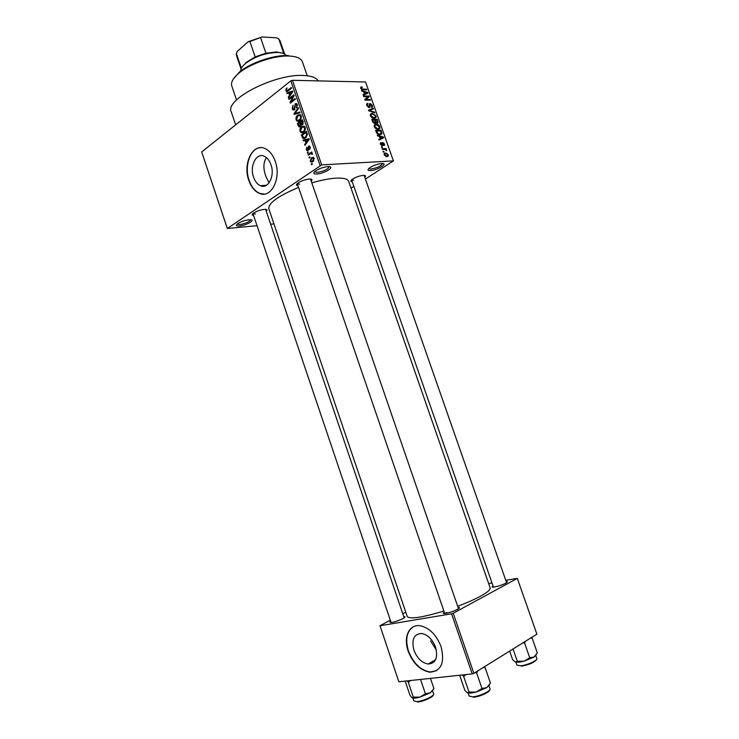 <?xml version="1.0" encoding="UTF-8"?>
<svg xmlns="http://www.w3.org/2000/svg" width="739" height="739" viewBox="0 0 739 739"><rect width="100%" height="100%" fill="white"/><g stroke="black" fill="none" stroke-linecap="round" stroke-linejoin="round"><path stroke-width="1.11" d="M327.857 166.608L328.522 166.598C335.792 166.487 324.282 173.739 316.819 174.035C313.595 174.118 313.003 173.203 315.054 171.319C318.712 168.76 322.971 167.19 327.857 166.608M314.592 171.734L317.17 172.455C323.959 171.254 327.977 169.323 329.224 166.672L329.206 166.626M248.858 219.769L250.355 219.714C256.091 219.797 246.429 225.413 239.621 225.986C236.369 226.217 235.602 225.543 237.311 223.954C240.378 221.848 244.23 220.453 248.858 219.769M237.127 224.102L239.898 224.564C245.884 223.437 249.468 221.829 250.641 219.732M381.601 163.513L382.155 163.504C388.76 163.374 377.25 170.349 370.516 170.607C367.81 170.681 367.311 169.905 369.02 168.289C372.613 165.73 376.807 164.132 381.601 163.513M368.743 168.547L370.876 169.092C377.296 167.91 381.204 166.053 382.59 163.513M253.56 177.184C255.103 181.508 257.384 184.344 260.433 185.701C268.165 189.47 275.148 175.854 270.964 164.668C269.449 160.428 267.204 157.619 264.239 156.243C256.294 152.317 249.412 166.146 253.56 177.184M266.4 157.583C263.26 162.478 263.093 168.751 265.883 176.409L269.051 182.875M248.803 180.381C251.149 186.976 254.65 191.309 259.306 193.369C270.973 199.031 281.633 178.422 275.259 161.351C272.95 154.931 269.559 150.673 265.098 148.576C252.932 142.544 242.521 163.661 248.803 180.381M260.691 147.671C250.309 147.772 243.99 166.275 249.154 180.362C251.491 186.949 254.992 191.281 259.648 193.341L264.137 194.108M458.041 607.375L459.27 607.495C459.75 607.809 459.131 608.446 457.413 609.398C452.665 612.077 442.199 614.719 443.363 612.964L444.25 612.132M506.169 581.482L507.333 581.584L505.79 583.182C501.458 585.621 491.084 588.272 492.183 586.664L493.033 585.898M403.753 616.677L404.917 616.76C405.36 617.065 404.667 617.702 402.847 618.672C395.67 621.841 391.328 622.977 389.832 622.09L390.682 621.305M253.588 215.474C251.907 215.28 251.74 214.596 253.089 213.414C256.063 211.372 259.731 210.042 264.1 209.414L265.356 209.368C267.195 209.497 267.5 210.144 266.262 211.308M297.974 185.72C296.136 185.48 295.997 184.685 297.549 183.327C300.828 181.046 304.717 179.614 309.216 179.05L310.038 179.023C312.144 179.134 312.542 179.845 311.23 181.175M352.235 181.757C350.563 181.6 350.397 180.916 351.727 179.706C354.951 177.415 358.775 175.965 363.2 175.365L363.865 175.346C365.703 175.439 366.008 176.076 364.789 177.268M235.658 124.845L231.289 111.968C224.24 99.774 274.52 73.706 303.184 75.47C311.184 75.775 316.2 77.577 318.25 80.893M443.871 611.033C421.895 617.628 409.683 619.448 407.235 616.492L268.839 208.832C268.285 203.096 278.187 195.955 298.556 187.429M311.821 182.875C320.781 180.242 328.615 178.681 335.321 178.191C343.155 177.73 347.598 178.783 348.66 181.351L348.697 181.452M457.672 606.276C466.762 602.858 474.318 599.523 480.35 596.281C487.324 592.447 490.604 589.657 490.179 587.93L490.16 587.865M436.37 650.126L430.588 640.879M413.942 650.2C417.119 658.264 421.858 662.874 428.167 664.038C435.705 663.4 438.181 657.802 435.585 647.235C432.417 639.263 427.752 634.672 421.581 633.462C413.877 634.007 411.327 639.586 413.942 650.2M408.15 651.124C412.981 663.419 420.223 670.439 429.876 672.185C441.266 671.188 444.989 662.661 441.054 646.625C436.241 634.542 429.174 627.568 419.854 625.702C409.046 624.141 403.189 637.314 408.15 651.124M413.277 626.801C406.699 631.411 405.092 639.457 408.464 650.948C413.286 663.243 420.528 670.255 430.181 672.01L436.684 670.633M310.001 157.527L309.262 158.035L309.022 157.333L309.752 156.816L310.001 157.527M310.223 153.851L308.292 155.208L308.043 154.497L311.784 151.883L311.433 153.01L312.107 153.047L312.421 154.202L311.812 154.377L311.396 153.463L310.223 153.851M308.32 152.677L307.59 153.185L307.35 152.483L308.08 151.966L308.32 152.677M308.098 150.571L307.082 150.728L306.306 149.712L306.907 147.135L306.861 149.38L307.766 149.925L308.542 146.1L309.438 145.971L310.158 146.941L309.659 149.343L309.641 147.347L308.865 146.756L308.098 150.571M305.087 140.428L303.359 140.918L303.101 140.179L308.967 138.646L309.216 139.394L304.874 145.315L304.625 144.576L305.937 142.876L305.087 140.428L305.826 140.41M299.979 131.366L300.08 128.762L301.577 126.785L304.135 126.212L305.207 127.542C305.54 129.722 304.976 131.274 303.517 132.189L301.447 132.817L299.979 131.366L300.764 131.348M295.997 119.82L296.09 117.205L297.577 115.21L300.145 114.619L301.189 115.931C301.521 118.111 300.967 119.672 299.517 120.596L297.457 121.251L295.997 119.82L296.782 119.81M285.919 90.62L285.891 89.243L286.944 87.876L286.51 90.195L287.148 90.648L291.286 87.507L291.526 88.209L288.127 90.888L286.529 91.433L285.919 90.62L286.871 90.629M320.07 165.434L290.815 80.847L292.422 80.292L321.687 164.88L227.326 228.49L257.033 225.681M290.815 80.847L201.692 151.938L227.326 228.49M288.718 93.012L287.028 93.585L286.769 92.846L292.505 91.045L292.764 91.784L288.533 97.945L288.275 97.206L289.559 95.442L288.718 93.012L289.466 93.022M293.06 96.319L289.051 99.442L288.801 98.74L293.817 94.832L294.076 95.59L291.074 101.677L295.101 98.555L295.351 99.257L290.325 103.137L290.067 102.388L293.06 96.319L293.716 96.329M294.408 109.889L293.134 110.083L292.201 108.809L293.087 105.187L292.801 108.43L294.159 109.196L295.249 103.793L296.468 103.58L297.318 104.735L296.542 108.005L296.736 105.206L295.471 104.504L294.408 109.889M300.025 112.781L294.205 114.388L293.965 113.704L298.297 107.783L298.547 108.513L294.658 113.557L299.766 112.042L300.025 112.781M300.32 126.702L298.972 126.951L297.346 123.487L302.417 119.709L303.175 121.907L302.565 124.799L301.235 124.817L300.32 126.702M305.54 137.916L303.064 138.526L301.327 135.043L306.436 131.33L307.415 134.507L305.54 137.916M312.883 161.675L311.073 162.1L310.232 161.065L311.488 157.749L313.271 157.352L314.112 158.377L312.883 161.675M312.301 164.206L311.572 164.714L311.322 164.003L312.061 163.495L312.301 164.206M321.687 164.88L393.416 160.89L365.417 179.069M353.852 186.394L351.043 188.177M270.65 224.24L273.947 223.889M383.292 152.086L383.051 151.421L383.827 151.384L384.058 152.049L383.292 152.086M381.675 147.495L381.435 146.83L382.211 146.802L382.451 147.467L381.675 147.495M377.583 135.893L377.333 135.191L383.449 137.057L383.698 137.75L379.052 140.059L378.802 139.357L380.216 138.729L379.403 136.419L377.583 135.893M374.497 124.891L376.123 124.198C377.611 124.032 378.858 124.863 379.874 126.702L379.828 128.447L377.998 129.325L375.818 128.706L374.313 126.812L374.497 124.891M370.645 113.972L372.28 113.307L376.031 115.838L376.003 117.556L374.156 118.416L371.966 117.778L370.461 115.884L370.645 113.972M366.793 105.474L366.766 103.839L367.865 103.284L367.449 105.529L369.324 106.638L369.389 103.885L370.184 103.478L372.336 105.354L372.373 106.859L371.421 107.34L371.708 105.372L370.405 104.134L369.906 107.137L369.103 107.534L366.793 105.474M361.805 91.109L361.556 90.417L367.726 92.495L367.976 93.188L363.255 95.229L363.015 94.537L364.447 93.982L363.643 91.701L361.805 91.109M393.416 160.89L365.556 81.983L292.422 80.292M360.752 87.22L361.934 86.851L362.239 87.516L361.38 88.292L362.045 89.013L366.553 89.179L366.793 89.835L363.089 89.779L360.724 88.255L360.752 87.22M363.754 96.652L363.523 95.987L368.983 96.042L369.223 96.744L365.842 99.497L370.211 99.525L370.442 100.181L364.992 100.153L364.743 99.442L368.124 96.689L363.754 96.652M368.743 110.795L368.512 110.148L373.26 108.162L373.5 108.845L369.251 110.425L374.664 112.152L374.904 112.845L368.743 110.795M372.502 121.464L371.772 119.404L377.195 119.33L377.998 122.785L377.204 123.228L375.818 122.526L374.812 123.459L372.502 121.464M376.317 132.29L375.624 130.332L381.038 130.203L381.795 133.916L379.938 134.729C378.47 134.951 377.259 134.138 376.317 132.29M380.428 144.17L380.4 142.95L381.121 142.488L381.01 144.188L382.202 144.936L382.266 142.839L382.839 142.525L384.483 143.985L384.511 145.223L383.911 145.574L383.938 144.031L383.153 143.19L382.922 145.407L382.266 145.731L380.428 144.17M382.349 149.407L382.109 148.742L386.035 148.576L386.266 149.241L385.647 149.269L386.636 150.673L385.231 149.407L382.349 149.407M384.215 154.913L384.262 153.546L385.592 152.945L388.271 154.71L388.224 156.068L386.94 156.668L384.215 154.913M473.875 673.331L472.212 673.903L451.557 613.813L453.219 613.241L473.875 673.331L536.884 634.154L517.318 578.388L505.762 580.327M491.998 582.932L488.655 583.561M451.557 613.813L379.985 625.748L390.294 620.15M402.746 613.721L405.766 612.169M379.985 625.748L398.848 681.774L472.212 673.903M453.219 613.241L517.318 578.388M446.661 612.465L445.155 613.462M252.941 213.543L255.445 213.977M444.721 613.499L297.244 183.586L299.646 184.168M493.458 587.126L351.57 179.845L353.575 180.27M360.614 87.821L361.934 86.851M360.9 88.643L361.38 88.292M361.547 89.373L362.045 89.013M365.676 89.816L366.553 89.179M367.218 92.865L367.726 92.495M363.145 94.925L364.447 93.982M366.165 92.569L364.355 91.932L365.011 93.77L367.301 92.883L366.165 92.569M363.856 92.301L364.355 91.932M365.242 94.37L367.301 92.883M363.2 95.072L365.011 93.77M368.077 96.689L368.983 96.042M366.128 98.315L366.313 98.832L369.223 96.744M366.313 98.832L364.918 99.959M364.974 100.116L365.842 99.497M369.288 100.171L370.211 99.525M366.646 104.153L367.865 103.284M366.96 105.88L367.449 105.529M368.244 107.312L368.863 106.878M369.297 104.107L370.184 103.478M371.809 105.723L372.336 105.354M369.269 104.809L369.925 104.338M368.696 107.488L370.045 106.527M370.867 109.843L373.26 108.162M368.733 110.785L369.251 110.425M374.073 112.568L374.664 112.152M370.322 114.674L372.28 113.307M375.495 116.208L376.031 115.838M375.403 115.847L372.511 113.963L371.144 114.582L371.098 115.875L373.934 117.75L375.375 117.122L375.403 115.847M373.703 118.397L375.061 117.455M373.14 118.305L373.934 117.75M370.599 116.226L371.098 115.875M376.206 120.004L377.195 119.33M377.389 121.741L377.925 121.381M374.488 123.441L375.818 122.526M376.798 119.995L375.181 120.023L375.92 121.963L376.881 122.563L377.37 122.323L376.798 119.995M374.673 120.374L375.181 120.023M376.317 122.951L376.881 122.563M375.135 122.498L375.92 121.963M374.553 120.032L372.641 120.06L373.454 122.157L374.571 122.794L375.126 122.517L374.553 120.032M372.133 120.411L372.641 120.06M373.897 123.256L374.571 122.794M372.983 122.471L373.454 122.157M372.632 121.815L373.14 121.464M374.183 125.528L376.123 124.198M379.338 127.071L379.874 126.702M379.246 126.72L376.354 124.863L374.996 125.482L374.95 126.803L377.777 128.66L379.209 128.023L379.246 126.72M377.49 129.297L378.904 128.346M376.964 129.205L377.777 128.66M374.442 127.145L374.95 126.803M380.003 130.895L381.038 130.203M379.55 134.729L381.961 133.112M380.64 130.886L376.493 130.988L378.303 133.842L379.717 134.064L381.158 133.473L380.64 130.886M375.975 131.339L376.493 130.988M378.867 134.637L379.717 134.064M377.758 134.202L378.303 133.842M376.41 132.53L376.918 132.189M382.876 137.436L383.449 137.057M378.895 139.606L380.216 138.729M378.996 139.902L383.033 137.472L380.114 136.623L380.77 138.479L383.033 137.472M379.597 136.974L380.114 136.623M378.931 139.708L380.77 138.479M380.382 142.978L381.121 142.488M382.229 142.932L382.839 142.525M384.003 144.299L384.483 143.985M382.183 143.828L382.931 143.338L382.183 143.809M382.183 143.883L382.904 143.412M381.573 147.218L382.211 146.802M384.853 149.343L386.035 148.576M385.998 150.433L386.617 150.026M383.19 151.8L383.827 151.384M384.123 153.897L385.592 152.945M387.781 155.024L388.271 154.71M387.707 154.719L385.823 153.62L384.816 154.054L384.779 154.904L386.673 156.003L387.67 155.569L387.707 154.719M385.832 156.539L386.673 156.003M286.603 89.253L285.891 89.243M288.413 90.666L287.148 90.648M289.42 92.883L286.769 92.846M289.032 97.215L288.275 97.206M290.251 95.442L289.559 95.442M291.074 92.301L289.383 92.791L290.058 94.74L292.127 91.885L291.074 92.301M292.699 91.885L292.127 91.885M290.723 94.749L290.058 94.74M289.937 98.749L288.801 98.74M292.219 101.677L291.074 101.677M291.295 102.388L290.067 102.388M292.967 108.809L292.201 108.809M294.981 109.187L294.159 109.196M296.773 103.793L295.249 103.793M297.124 107.349L296.237 107.349M297.457 105.206L296.736 105.206M296.764 113.686L293.965 113.704M297.281 113.538L294.658 113.557M296.745 117.205L296.09 117.205M300.81 115.182L297.577 115.21M298.196 121.242L297.457 121.251M300.597 116.383L299.803 115.386L297.817 115.921L296.579 119.376L297.374 120.346L299.295 119.884L300.339 118.73L300.597 116.383L301.309 116.374M301.041 118.72L300.339 118.73M300.311 119.866L299.295 119.884M298.556 123.459L297.346 123.487M302.556 124.799L301.235 124.817M302.066 120.854L300.542 121.99L301.604 124.291L302.233 124.152L302.066 120.854L302.805 120.845M303.11 124.134L302.233 124.152M299.951 122.425L298.177 123.746L299.295 126.166L300.071 125.999L299.951 122.425L300.69 122.415M301.189 123.801L300.431 123.819M300.958 125.99L300.071 125.999M300.736 128.752L300.08 128.762M304.773 126.72L301.577 126.785M302.279 132.798L301.447 132.817M304.607 127.986L303.794 126.979L301.817 127.496L300.57 130.932L301.383 131.921L303.295 131.468L304.339 130.323L304.607 127.986L305.327 127.967M305.059 130.313L304.339 130.323M304.339 131.44L303.295 131.468M302.805 137.084L302.048 137.103M302.593 135.006L301.327 135.043M306.075 132.475L302.168 135.311L303.96 137.823L305.309 137.205L306.759 134.812L306.075 132.475L306.824 132.457M307.248 133.704L306.509 133.722M307.424 134.794L306.759 134.812M306.389 137.168L305.309 137.205M305.734 137.768L303.96 137.823M306.491 140.068L303.101 140.179M305.438 144.548L304.625 144.576M306.685 142.849L305.937 142.876M307.489 139.828L305.77 140.244L306.454 142.211L308.569 139.459L307.489 139.828M309.188 139.44L308.569 139.459M307.175 142.184L306.454 142.211M306.99 149.684L306.306 149.712M308.662 149.888L307.766 149.925M308.773 149.481L308.043 149.509M309.595 146.063L308.542 146.1M310.177 148.65L309.345 148.678M310.269 147.329L309.641 147.347M308.246 152.446L307.35 152.483M309.382 154.442L308.043 154.497M312.458 153.786L311.701 153.814M312.394 153.389L311.322 153.435M309.918 157.287L309.022 157.333M310.934 161.028L310.232 161.065M313.687 157.647L311.488 157.749M313.567 158.728L313.068 158.146L311.729 158.46L310.768 160.714L311.285 161.305L312.606 160.991L313.567 158.728L314.204 158.7M313.678 160.936L312.606 160.991M312.218 163.956L311.322 164.003M302.445 61.928L302.399 61.79C301.05 58.39 296.755 56.478 289.494 56.053L288.81 56.035C274.003 55.36 249.828 63.683 238.715 73.281C232.951 78.223 230.651 82.491 231.815 86.094L236.526 99.959M233.228 79.221L239.224 72.283C250.004 62.963 273.43 54.898 287.804 55.554L288.469 55.582M467.454 692.84L470.789 693.117L476.119 692.092L469.016 692.046L467.491 692.868L465.986 691.602L464.766 690.097L459.676 675.252M462.411 674.956L463.676 676.471L469.016 692.046M463.676 676.471L465.949 674.578M481.994 688.499L476.119 692.092L486.862 687.575L481.994 688.499L476.618 672.878L477.791 670.901M475.038 672.61L476.618 672.878M483.251 667.502L485.107 667.585L490.447 683.058L486.862 687.575L489.495 684.748M485.107 667.585L484.414 666.781M286.159 55.536C284.857 53.651 282.002 52.617 277.615 52.432C265.68 52.765 254.946 56.46 245.431 63.517L245.209 63.702C242.106 66.418 240.618 68.875 240.748 71.073M245.727 62.713L255.177 56.894L265.929 53.208L276.626 51.961L282.76 53.245M255.177 56.894L249.902 41.55L248.221 41.707L262.086 36.95L276.691 37.846L278.769 38.955L283.868 53.688M241.394 68.247L236.36 53.504L237.311 51.351L248.221 41.707M262.086 36.95L249.902 41.55M265.929 53.208L260.655 37.865M236.36 53.504L236.508 55.637L241.071 68.995M280.007 40.756L278.769 38.955M407.254 680.868L408.316 682.319L410.431 680.527M430.467 678.384L433.922 688.545L430.264 692.84L425.415 693.745L419.928 697.136L413.295 697.089L412.177 697.838L411.198 696.914L409.933 695.187L405.175 681.09M433.488 689.302L433.922 688.545M408.316 682.319L413.295 697.089M420.565 679.446L425.415 693.745M412.251 697.875C413.535 698.401 416.094 698.161 419.928 697.136L430.264 692.84L433.146 689.847M515.259 662.052L518.907 662.264L524.09 661.202L517.282 661.22L515.554 662.172L512.663 659.733L509.661 651.087M513.023 648.99L517.282 661.22M529.724 657.756L524.09 661.202L534.131 657.008L529.724 657.756L524.57 642.995L525.595 641.175M523.055 642.754L524.57 642.995M530.5 638.126L532.191 638.247L537.308 652.87L534.131 657.008L536.329 654.671M532.191 638.247L531.498 637.535M362.092 89.641L362.812 89.123M364.004 94.906L366.313 93.243M369.371 105.769L369.925 105.381M369.657 111.099L370.211 110.711M375.107 121.621L375.624 121.261M381.167 132.41L381.693 132.059M379.089 139.856L382.063 137.879M382.248 144.641L382.95 144.188M288.958 90.232L287.85 90.223M291.868 93.096L291.24 93.086M295.11 106.712L294.501 106.712M298.344 113.243L295.554 113.261M298.852 125.648L298.094 125.658M303.23 122.074L302.491 122.083M308.339 140.595L307.655 140.613M308.745 148.631L308.006 148.668M468.129 693.062L469.145 696.046L472.757 696.84C479.297 696.424 491.158 690.928 490.003 688.868L488.969 685.857M489.587 690.069C489.818 692.166 479.26 696.895 473.459 697.256M412.925 698.078L413.905 700.96L416.907 701.625C422.92 701.256 434.708 695.796 433.627 693.903L433.645 693.976M433.23 694.993C433.599 696.905 422.985 701.69 417.6 702.022M515.951 662.273L516.949 665.146L520.755 665.793C527.092 665.22 537.853 660.361 536.819 658.56L535.812 655.669M536.422 659.631C534.426 662.467 529.42 664.666 521.401 666.208M266.428 185.277L260.433 185.701M458.799 608.539L459.27 607.495M506.926 582.471L507.333 581.584M404.501 617.665L404.917 616.76M435.594 659.715L428.167 664.038M348.66 181.351L490.179 587.93M297.143 121.159L296.672 119.81M390.728 622.552L389.832 622.09M493.089 587.135L492.183 586.664M444.416 613.518L443.363 612.964M361.38 87.793L360.734 88.274M367.44 104.319L366.636 104.892M369.001 106.859L368.318 107.349M372.373 106.859L371.735 107.303M369.906 107.137L369.38 107.506M376.003 117.556L374.867 118.332M371.144 114.582L370.304 115.164M377.998 122.785L377.37 123.21M375.708 123.025L375.126 123.422M377.047 122.545L376.391 122.997M374.747 122.776L373.989 123.293M379.828 128.447L378.645 129.251M374.996 125.482L374.146 126.064M381.795 133.916L380.714 134.637M380.391 133.981L379.31 134.71M380.991 143.421L380.336 143.856M382.017 145.056L381.379 145.472M384.511 145.223L384.021 145.546M388.224 156.068L387.375 156.613M387.07 155.947L386.054 156.603M384.816 154.054L384.104 154.516M286.529 91.433L287.212 91.442M293.974 109.307L294.926 109.298M296.163 104.393L297.189 104.393M293.134 110.083L294.094 110.083M297.041 121.122L298.658 121.104M299.803 115.386L300.939 115.376M298.519 120.328L299.868 120.309M301.457 124.965L302.306 124.946M298.972 126.951L299.923 126.932M302.02 124.281L303.045 124.263M299.812 126.157L300.865 126.138M301.05 132.687L302.722 132.65M303.794 126.979L304.939 126.96M302.565 131.893L303.932 131.856M303.064 138.526L304.542 138.479M307.683 149.971L308.643 149.934M309.207 146.719L310.057 146.682M307.082 150.728L307.895 150.691M311.396 153.463L312.394 153.416M311.073 162.1L312.255 162.035M313.068 158.146L314.001 158.1M312.126 161.259L313.465 161.194M302.399 61.79L307.248 75.757M239.224 72.283L238.715 73.281M287.804 55.554L288.81 56.035M310.5 179.05L458.513 608.742M391.097 622.534L252.932 213.553M404.168 617.906L265.615 209.386M506.594 582.701L364.124 175.355M245.93 62.538L245.431 63.517M276.626 51.961L277.615 52.432M284.626 54.095L279.979 40.663M433.627 693.903L432.638 691.002"/></g></svg>
